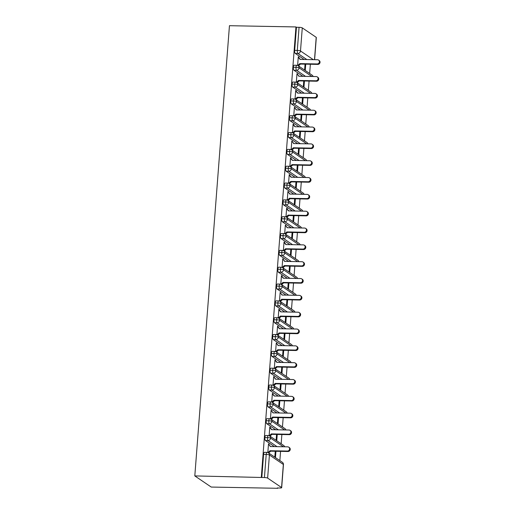 <?xml version="1.0" encoding="UTF-8"?>
<svg xmlns="http://www.w3.org/2000/svg" width="514" height="514" viewBox="0 0 514 514"><rect width="100%" height="100%" fill="white"/><g stroke="black" fill="none" stroke-linecap="round" stroke-linejoin="round"><path stroke-width="0.77" d="M267.633 478.097L281.563 487.548L283.342 464.45L269.413 454.999L267.633 478.097A2.576 0.469 -175.6 0 0 264.434 477.545L194.806 475.919L211.228 487.06L277.733 488.3L277.759 487.972M279.86 460.595L280.573 451.356M281.158 443.768L281.871 434.523M282.456 426.935L283.163 417.696M283.747 410.108L284.46 400.862M285.045 393.274L285.752 384.035M286.337 376.447L287.05 367.202M287.634 359.614L288.348 350.368M288.926 342.787L289.639 333.541M290.224 325.953L290.937 316.708M291.515 309.12L292.228 299.88M292.813 292.293L293.526 283.047M294.111 275.459L294.818 266.22M295.402 258.632L296.115 249.386M296.7 241.798L297.407 232.559M297.991 224.971L298.705 215.726M299.289 208.138L300.003 198.892M300.581 191.311L301.294 182.065M301.879 174.477L302.592 165.232M303.176 157.644L303.883 148.405M304.468 140.817L305.181 131.571M305.766 123.983L306.472 114.744M307.057 107.156L307.77 97.911M308.355 90.323L309.068 81.084M309.646 73.496L310.36 64.25M194.806 475.919L229.45 25.7L295.955 26.94L261.311 477.159M314.491 59.688L316.206 37.329L302.277 27.878L300.497 50.976L313.302 59.663M304.198 59.495L295.229 53.411A2.576 0.771 -88.9 0 1 294.676 50.378L296.456 27.274L295.955 26.94M294.676 50.378L297.298 50.423L299.071 27.326L296.456 27.274M316.206 37.329A2.576 0.469 4.4 0 1 316.316 37.483L314.613 59.688M299.071 27.326A2.576 0.469 4.4 0 1 302.277 27.878M277.733 488.3L277.232 487.959L279.854 488.011A2.576 0.469 -175.6 0 0 281.678 487.702A2.576 0.469 -175.6 0 0 281.563 487.548M318.545 60.067L319.194 60.511A2.146 2.011 124.2 0 1 317.825 64.391L317.177 63.948A2.146 2.011 -55.8 0 0 318.545 60.067A2.146 2.011 -55.8 0 0 317.504 59.74L300.137 59.418L298.255 57.279L298.904 57.716L298.942 57.208L298.261 57.195M298.942 57.208L298.293 56.771L297.625 65.426M305.245 70.508L305.734 64.166M305.053 64.154L304.596 70.065M261.812 477.5L263.586 454.395A2.576 0.771 -88.9 0 1 264.382 452.326L267.004 452.378A2.576 0.771 91.1 0 0 266.207 454.447L263.586 454.395M274.412 446.602L265.442 440.511A2.576 0.771 -88.9 0 1 264.883 437.568A2.576 0.771 -88.9 0 1 265.68 435.499L268.295 435.544A2.576 0.771 91.1 0 0 267.505 437.613L264.883 437.568M288.759 447.174L289.408 447.617A2.146 2.011 124.2 0 1 288.039 451.491L287.397 451.054A2.146 2.011 -55.8 0 0 288.759 447.174A2.146 2.011 -55.8 0 0 287.718 446.846L270.351 446.525L268.507 443.878L267.839 452.532M275.266 451.253L274.81 457.171M275.459 457.608L275.947 451.266M275.703 429.768L266.734 423.684A2.576 0.771 -88.9 0 1 266.175 420.735A2.576 0.771 -88.9 0 1 266.972 418.666L269.593 418.717A2.576 0.771 91.1 0 0 268.796 420.786L266.175 420.735M290.057 430.346L290.699 430.783A2.146 2.011 124.2 0 1 289.337 434.664L288.688 434.227A2.146 2.011 -55.8 0 0 290.057 430.346A2.146 2.011 -55.8 0 0 289.009 430.019L271.649 429.691L269.76 427.552L270.409 427.989L270.448 427.487L269.799 427.044L269.137 435.705M276.564 434.426L276.108 440.344M276.757 440.781L277.245 434.439M277.001 412.941L268.032 406.85A2.576 0.771 -88.9 0 1 267.473 403.908A2.576 0.771 -88.9 0 1 268.269 401.839L270.891 401.884A2.576 0.771 91.1 0 0 270.094 403.953L267.473 403.908M291.348 413.513L291.997 413.95A2.146 2.011 124.2 0 1 290.628 417.831L289.986 417.394A2.146 2.011 -55.8 0 0 291.348 413.513A2.146 2.011 -55.8 0 0 290.307 413.185L272.947 412.864L271.096 410.217L270.428 418.871M277.856 417.593L277.406 423.51M278.048 423.947L278.537 417.606M278.299 396.108L269.323 390.023A2.576 0.771 -88.9 0 1 268.771 387.074A2.576 0.771 -88.9 0 1 269.561 385.005L272.182 385.057A2.576 0.771 91.1 0 0 271.392 387.126L268.771 387.074M292.646 396.686L293.295 397.123A2.146 2.011 124.2 0 1 291.926 401.004L291.277 400.56A2.146 2.011 -55.8 0 0 292.646 396.686A2.146 2.011 -55.8 0 0 291.605 396.358L274.238 396.031L272.356 393.891L272.998 394.328L273.037 393.827L272.394 393.383L271.726 402.044M279.153 400.766L278.697 406.677M279.346 407.12L279.834 400.779M279.59 379.274L270.621 373.19A2.576 0.771 -88.9 0 1 270.062 370.241A2.576 0.771 -88.9 0 1 270.859 368.178L273.48 368.223A2.576 0.771 91.1 0 0 272.683 370.292L270.062 370.241M293.944 379.852L294.586 380.289A2.146 2.011 124.2 0 1 293.218 384.17L292.575 383.733A2.146 2.011 -55.8 0 0 293.944 379.852A2.146 2.011 -55.8 0 0 292.896 379.525L275.536 379.204L273.686 376.556L273.024 385.211M280.451 383.932L279.995 389.85M280.638 390.287L281.126 383.945M280.888 362.447L271.919 356.363A2.576 0.771 -88.9 0 1 271.36 353.414A2.576 0.771 -88.9 0 1 272.15 351.345L274.772 351.396A2.576 0.771 91.1 0 0 273.981 353.459L271.36 353.414M295.235 363.019L295.884 363.462A2.146 2.011 124.2 0 1 294.516 367.343L293.867 366.9A2.146 2.011 -55.8 0 0 295.235 363.019A2.146 2.011 -55.8 0 0 294.194 362.691L276.828 362.37L274.945 360.23L275.588 360.667L274.984 359.723L274.315 368.377M281.743 367.105L281.286 373.016M281.935 373.46L282.424 367.118M282.18 345.614L273.21 339.529A2.576 0.771 -88.9 0 1 272.651 336.58A2.576 0.771 -88.9 0 1 273.448 334.511L276.069 334.563A2.576 0.771 91.1 0 0 275.273 336.631L272.651 336.58M296.533 346.192L297.176 346.629A2.146 2.011 124.2 0 1 295.813 350.509L295.164 350.073A2.146 2.011 -55.8 0 0 296.533 346.192A2.146 2.011 -55.8 0 0 295.486 345.864L278.125 345.543L276.275 342.896L275.613 351.55M283.041 350.272L282.584 356.189M283.227 356.626L283.715 350.285M283.477 328.787L274.508 322.696A2.576 0.771 -88.9 0 1 273.949 319.753A2.576 0.771 -88.9 0 1 274.739 317.684L277.361 317.729A2.576 0.771 91.1 0 0 276.571 319.798L273.949 319.753M297.824 329.358L298.473 329.802A2.146 2.011 124.2 0 1 297.105 333.682L296.456 333.239A2.146 2.011 -55.8 0 0 297.824 329.358A2.146 2.011 -55.8 0 0 296.784 329.031L279.417 328.709L277.534 326.57L278.183 327.007L277.573 326.062L276.905 334.717M284.332 333.438L283.876 339.356M284.525 339.799L285.013 333.451M284.769 311.953L275.8 305.869A2.576 0.771 -88.9 0 1 275.241 302.919A2.576 0.771 -88.9 0 1 276.037 300.851L278.659 300.902A2.576 0.771 91.1 0 0 277.862 302.971L275.241 302.919M299.122 312.531L299.765 312.968A2.146 2.011 124.2 0 1 298.403 316.849L297.754 316.412A2.146 2.011 -55.8 0 0 299.122 312.531A2.146 2.011 -55.8 0 0 298.075 312.204L280.715 311.876L278.826 309.736L279.475 310.173L279.513 309.672L278.864 309.229L278.202 317.89M285.63 316.611L285.174 322.529M285.823 322.965L286.311 316.624M286.067 295.126L277.097 289.035A2.576 0.771 -88.9 0 1 276.538 286.092A2.576 0.771 -88.9 0 1 277.335 284.024L279.957 284.069A2.576 0.771 91.1 0 0 279.16 286.137L276.538 286.092M300.414 295.698L301.063 296.141A2.146 2.011 124.2 0 1 299.694 300.015L299.052 299.578A2.146 2.011 -55.8 0 0 300.414 295.698A2.146 2.011 -55.8 0 0 299.373 295.37L282.006 295.049L280.162 292.402L279.494 301.056M286.921 299.778L286.471 305.695M287.114 306.132L287.602 299.791M287.365 278.292L278.389 272.208A2.576 0.771 -88.9 0 1 277.836 269.259A2.576 0.771 -88.9 0 1 278.627 267.19L281.248 267.241A2.576 0.771 91.1 0 0 280.451 269.31L277.836 269.259M301.712 278.871L302.361 279.308A2.146 2.011 124.2 0 1 300.992 283.188L300.343 282.751A2.146 2.011 -55.8 0 0 301.712 278.871A2.146 2.011 -55.8 0 0 300.671 278.543L283.304 278.215L281.421 276.076L282.064 276.513L282.102 276.012L281.46 275.568L280.792 284.229M288.219 282.951L287.763 288.868M288.412 289.305L288.9 282.963M288.656 261.465L279.687 255.374A2.576 0.771 -88.9 0 1 279.128 252.432A2.576 0.771 -88.9 0 1 279.924 250.363L282.546 250.408A2.576 0.771 91.1 0 0 281.749 252.477L279.128 252.432M303.003 262.037L303.652 262.474A2.146 2.011 124.2 0 1 302.283 266.355L301.641 265.918A2.146 2.011 -55.8 0 0 303.003 262.037A2.146 2.011 -55.8 0 0 301.962 261.71L284.602 261.388L282.751 258.741L282.083 267.396M289.51 266.117L289.061 272.034M289.703 272.471L290.192 266.13M289.954 244.632L280.985 238.547A2.576 0.771 -88.9 0 1 280.426 235.598A2.576 0.771 -88.9 0 1 281.216 233.529L283.837 233.581A2.576 0.771 91.1 0 0 283.047 235.65L280.426 235.598M304.301 245.21L304.95 245.647A2.146 2.011 124.2 0 1 303.581 249.528L302.932 249.084A2.146 2.011 -55.8 0 0 304.301 245.21A2.146 2.011 -55.8 0 0 303.26 244.882L285.893 244.555L284.011 242.415L284.653 242.852L284.692 242.351L284.049 241.908L283.381 250.569M290.808 249.29L290.352 255.201M291.001 255.644L291.489 249.303M291.245 227.798L282.276 221.714A2.576 0.771 -88.9 0 1 281.717 218.765A2.576 0.771 -88.9 0 1 282.514 216.696L285.135 216.747A2.576 0.771 91.1 0 0 284.338 218.816L281.717 218.765M305.599 228.377L306.241 228.814A2.146 2.011 124.2 0 1 304.879 232.694L304.23 232.257A2.146 2.011 -55.8 0 0 305.599 228.377A2.146 2.011 -55.8 0 0 304.551 228.049L287.191 227.728L285.341 225.081L284.679 233.735M292.106 232.457L291.65 238.374M292.293 238.811L292.781 232.469M292.543 210.971L283.574 204.88A2.576 0.771 -88.9 0 1 283.015 201.938A2.576 0.771 -88.9 0 1 283.805 199.869L286.426 199.92A2.576 0.771 91.1 0 0 285.636 201.983L283.015 201.938M306.89 211.543L307.539 211.986A2.146 2.011 124.2 0 1 306.171 215.867L305.522 215.424A2.146 2.011 -55.8 0 0 306.89 211.543A2.146 2.011 -55.8 0 0 305.849 211.215L288.482 210.894L286.6 208.755L287.242 209.192L287.281 208.684L286.639 208.247L285.97 216.902M293.398 215.629L292.941 221.54M293.59 221.984L294.079 215.642M293.835 194.138L284.865 188.053A2.576 0.771 -88.9 0 1 284.306 185.104A2.576 0.771 -88.9 0 1 285.103 183.035L287.724 183.087A2.576 0.771 91.1 0 0 286.928 185.156L284.306 185.104M308.188 194.716L308.83 195.153A2.146 2.011 124.2 0 1 307.468 199.034L306.819 198.597A2.146 2.011 -55.8 0 0 308.188 194.716A2.146 2.011 -55.8 0 0 307.141 194.388L289.78 194.067L287.93 191.42L287.268 200.074M294.695 198.796L294.239 204.713M294.888 205.15L295.377 198.809M295.132 177.311L286.163 171.22A2.576 0.771 -88.9 0 1 285.604 168.277A2.576 0.771 -88.9 0 1 286.401 166.208L289.016 166.253A2.576 0.771 91.1 0 0 288.226 168.322L285.604 168.277M309.479 177.883L310.128 178.326A2.146 2.011 124.2 0 1 308.76 182.207L308.117 181.763A2.146 2.011 -55.8 0 0 309.479 177.883A2.146 2.011 -55.8 0 0 308.439 177.555L291.072 177.234L289.189 175.094L289.838 175.531L289.228 174.587L288.56 183.241M295.987 181.962L295.531 187.88M296.18 188.323L296.668 181.975M296.43 160.477L287.454 154.393A2.576 0.771 -88.9 0 1 286.896 151.444A2.576 0.771 -88.9 0 1 287.692 149.375L290.314 149.426A2.576 0.771 91.1 0 0 289.517 151.495L286.896 151.444M310.777 161.055L311.426 161.492A2.146 2.011 124.2 0 1 310.058 165.373L309.409 164.936A2.146 2.011 -55.8 0 0 310.777 161.055A2.146 2.011 -55.8 0 0 309.73 160.728L292.37 160.4L290.481 158.261L291.13 158.697L290.526 157.753L289.857 166.414M297.285 165.135L296.829 171.053M297.477 171.49L297.966 165.148M297.722 143.65L288.752 137.559A2.576 0.771 -88.9 0 1 288.193 134.617A2.576 0.771 -88.9 0 1 288.99 132.548L291.611 132.593A2.576 0.771 91.1 0 0 290.815 134.662L288.193 134.617M312.069 144.222L312.718 144.665A2.146 2.011 124.2 0 1 311.349 148.54L310.707 148.103A2.146 2.011 -55.8 0 0 312.069 144.222A2.146 2.011 -55.8 0 0 311.028 143.894L293.667 143.573L291.817 140.926L291.149 149.58M298.576 148.302L298.126 154.219M298.769 154.656L299.257 148.315M299.019 126.817L290.044 120.732A2.576 0.771 -88.9 0 1 289.491 117.783A2.576 0.771 -88.9 0 1 290.281 115.714L292.903 115.766A2.576 0.771 91.1 0 0 292.113 117.834L289.491 117.783M313.367 127.395L314.015 127.832A2.146 2.011 124.2 0 1 312.647 131.713L311.998 131.276A2.146 2.011 -55.8 0 0 313.367 127.395A2.146 2.011 -55.8 0 0 312.326 127.067L294.959 126.74L293.076 124.6L293.719 125.037L293.757 124.536L293.115 124.092L292.447 132.753M299.874 131.475L299.418 137.392M300.067 137.829L300.555 131.488M300.311 109.983L291.342 103.899A2.576 0.771 -88.9 0 1 290.783 100.956A2.576 0.771 -88.9 0 1 291.579 98.887L294.201 98.932A2.576 0.771 91.1 0 0 293.404 101.001L290.783 100.956M314.664 110.561L315.307 110.998A2.146 2.011 124.2 0 1 313.938 114.879L313.296 114.442A2.146 2.011 -55.8 0 0 314.664 110.561A2.146 2.011 -55.8 0 0 313.617 110.234L296.257 109.912L294.406 107.265L293.745 115.92M301.172 114.641L300.716 120.559M301.358 120.996L301.846 114.654M301.609 93.156L292.639 87.072A2.576 0.771 -88.9 0 1 292.08 84.123A2.576 0.771 -88.9 0 1 292.871 82.054L295.492 82.105A2.576 0.771 91.1 0 0 294.702 84.174L292.08 84.123M315.956 93.734L316.605 94.171A2.146 2.011 124.2 0 1 315.236 98.052L314.587 97.609A2.146 2.011 -55.8 0 0 315.956 93.734A2.146 2.011 -55.8 0 0 314.915 93.407L297.548 93.079L295.666 90.939L296.308 91.376L296.347 90.875L295.704 90.432L295.036 99.093M302.463 97.814L302.007 103.725M302.656 104.169L303.144 97.827M302.9 76.323L293.931 70.238A2.576 0.771 -88.9 0 1 293.372 67.289A2.576 0.771 -88.9 0 1 294.169 65.22L296.79 65.272A2.576 0.771 91.1 0 0 295.993 67.34L293.372 67.289M317.254 76.901L317.896 77.338A2.146 2.011 124.2 0 1 316.534 81.218L315.885 80.782A2.146 2.011 -55.8 0 0 317.254 76.901A2.146 2.011 -55.8 0 0 316.206 76.573L298.846 76.252L296.996 73.605L296.334 82.259M303.761 80.981L303.305 86.898M303.954 87.335L304.436 80.994M311.869 76.49L299.199 67.893A2.576 0.469 -175.6 0 0 295.993 67.34A2.576 0.771 91.1 0 0 296.552 70.29L293.931 70.238M297.645 74.042L296.963 74.029M296.347 90.875L295.672 90.862M295.055 107.702L294.374 107.689M293.757 124.536L293.083 124.523M292.466 141.363L291.785 141.35M291.168 158.196L290.487 158.183M289.877 175.023L289.196 175.011M288.579 191.857L287.898 191.844M287.281 208.684L286.606 208.671M285.99 225.517L285.309 225.505M284.692 242.351L284.017 242.338M283.4 259.178L282.719 259.165M282.102 276.012L281.421 275.999M280.811 292.839L280.13 292.826M279.513 309.672L278.832 309.659M278.222 326.499L277.541 326.486M276.924 343.333L276.243 343.32M275.626 360.16L274.951 360.147M274.335 376.993L273.654 376.98M273.037 393.827L272.362 393.814M271.745 410.654L271.064 410.641M270.448 427.487L269.766 427.475M269.156 444.314L268.475 444.302M310.578 93.323L297.902 84.726A2.576 0.469 -175.6 0 0 294.702 84.174A2.576 0.771 91.1 0 0 295.261 87.117L292.639 87.072M309.28 110.157L296.61 101.554A2.576 0.469 -175.6 0 0 293.404 101.001A2.576 0.771 91.1 0 0 293.963 103.95L291.342 103.899M307.989 126.984L295.312 118.387A2.576 0.469 -175.6 0 0 292.113 117.834A2.576 0.771 91.1 0 0 292.665 120.777L290.044 120.732M306.691 143.817L294.021 135.214A2.576 0.469 -175.6 0 0 290.815 134.662A2.576 0.771 91.1 0 0 291.374 137.611L288.752 137.559M305.393 160.644L292.723 152.048A2.576 0.469 -175.6 0 0 289.517 151.495A2.576 0.771 91.1 0 0 290.076 154.438L287.454 154.393M304.102 177.478L291.425 168.875A2.576 0.469 -175.6 0 0 288.226 168.322A2.576 0.771 91.1 0 0 288.784 171.271L286.163 171.22M302.804 194.305L290.134 185.708A2.576 0.469 -175.6 0 0 286.928 185.156A2.576 0.771 91.1 0 0 287.487 188.105L284.865 188.053M301.512 211.138L288.836 202.535A2.576 0.469 -175.6 0 0 285.636 201.983A2.576 0.771 91.1 0 0 286.195 204.932L283.574 204.88M300.215 227.965L287.544 219.369A2.576 0.469 -175.6 0 0 284.338 218.816A2.576 0.771 91.1 0 0 284.897 221.765L282.276 221.714M298.923 244.799L286.247 236.202A2.576 0.469 -175.6 0 0 283.047 235.65A2.576 0.771 91.1 0 0 283.599 238.592L280.985 238.547M297.625 261.632L284.955 253.029A2.576 0.469 -175.6 0 0 281.749 252.477A2.576 0.771 91.1 0 0 282.308 255.426L279.687 255.374M296.334 278.459L283.657 269.863A2.576 0.469 -175.6 0 0 280.451 269.31A2.576 0.771 91.1 0 0 281.01 272.253L278.389 272.208M295.036 295.293L282.359 286.69A2.576 0.469 -175.6 0 0 279.16 286.137A2.576 0.771 91.1 0 0 279.719 289.086L277.097 289.035M293.738 312.12L281.068 303.523A2.576 0.469 -175.6 0 0 277.862 302.971A2.576 0.771 91.1 0 0 278.421 305.914L275.8 305.869M292.447 328.954L279.77 320.351A2.576 0.469 -175.6 0 0 276.571 319.798A2.576 0.771 91.1 0 0 277.13 322.747L274.508 322.696M291.149 345.781L278.479 337.184A2.576 0.469 -175.6 0 0 275.273 336.631A2.576 0.771 91.1 0 0 275.832 339.581L273.21 339.529M289.857 362.614L277.181 354.011A2.576 0.469 -175.6 0 0 273.981 353.459A2.576 0.771 91.1 0 0 274.54 356.408L271.919 356.363M288.56 379.441L275.889 370.845A2.576 0.469 -175.6 0 0 272.683 370.292A2.576 0.771 91.1 0 0 273.242 373.241L270.621 373.19M287.268 396.275L274.592 387.678A2.576 0.469 -175.6 0 0 271.392 387.126A2.576 0.771 91.1 0 0 271.945 390.068L269.323 390.023M285.97 413.108L273.3 404.505A2.576 0.469 -175.6 0 0 270.094 403.953A2.576 0.771 91.1 0 0 270.653 406.902L268.032 406.85M284.672 429.935L272.002 421.339A2.576 0.469 -175.6 0 0 268.796 420.786A2.576 0.771 91.1 0 0 269.355 423.729L266.734 423.684M283.381 446.769L270.705 438.166A2.576 0.469 -175.6 0 0 267.505 437.613A2.576 0.771 91.1 0 0 268.064 440.562L265.442 440.511M317.825 64.391L300.465 64.064L298.48 65.914M298.904 57.716L300.407 59.425M317.177 63.948L299.816 63.627L297.812 65.503M299.816 63.627L300.465 64.064M316.534 81.218L299.167 80.897L297.188 82.748M297.606 74.549L299.109 76.252M315.885 80.782L298.518 80.46L296.514 82.336M298.518 80.46L299.167 80.897M315.236 98.052L297.876 97.724L295.891 99.575M296.308 91.376L297.812 93.085M314.587 97.609L297.227 97.287L295.216 99.163M297.227 97.287L297.876 97.724M313.938 114.879L296.578 114.558L294.599 116.408M295.017 108.21L296.52 109.912M313.296 114.442L295.929 114.121L293.924 115.997M295.929 114.121L296.578 114.558M312.647 131.713L295.28 131.385L293.301 133.242M293.719 125.037L295.222 126.746M311.998 131.276L294.638 130.948L292.627 132.824M294.638 130.948L295.28 131.385M311.349 148.54L293.989 148.218L292.01 150.069M292.427 141.87L293.931 143.579M310.707 148.103L293.34 147.781L291.335 149.658M293.34 147.781L293.989 148.218M310.058 165.373L292.691 165.052L290.712 166.902M291.13 158.697L292.633 160.407M309.409 164.936L292.048 164.608L290.037 166.485M292.048 164.608L292.691 165.052M308.76 182.207L291.399 181.879L289.421 183.729M289.838 175.531L291.342 177.24M308.117 181.763L290.751 181.442L288.746 183.318M290.751 181.442L291.399 181.879M307.468 199.034L290.102 198.712L288.123 200.563M288.54 192.358L290.044 194.067M306.819 198.597L289.453 198.269L287.448 200.152M289.453 198.269L290.102 198.712M306.171 215.867L288.81 215.539L286.825 217.39M287.242 209.192L288.746 210.901M305.522 215.424L288.161 215.103L286.15 216.979M288.161 215.103L288.81 215.539M304.879 232.694L287.512 232.373L285.533 234.223M285.951 226.025L287.454 227.728M304.23 232.257L286.863 231.936L284.859 233.812M286.863 231.936L287.512 232.373M303.581 249.528L286.214 249.2L284.236 251.057M284.653 242.852L286.157 244.561M302.932 249.084L285.572 248.763L283.561 250.639M285.572 248.763L286.214 249.2M302.283 266.355L284.923 266.034L282.944 267.884M283.362 259.686L284.865 261.395M301.641 265.918L284.274 265.597L282.27 267.473M284.274 265.597L284.923 266.034M300.992 283.188L283.625 282.867L281.646 284.717M282.064 276.513L283.567 278.222M300.343 282.751L282.983 282.424L280.972 284.3M282.983 282.424L283.625 282.867M299.694 300.015L282.334 299.694L280.355 301.545M280.772 293.346L282.276 295.055M299.052 299.578L281.685 299.257L279.68 301.133M281.685 299.257L282.334 299.694M298.403 316.849L281.036 316.528L279.057 318.378M279.475 310.173L280.978 311.882M297.754 316.412L280.393 316.084L278.382 317.96M280.393 316.084L281.036 316.528M297.105 333.682L279.744 333.355L277.759 335.205M278.183 327.007L279.687 328.716M296.456 333.239L279.096 332.918L277.085 334.794M279.096 332.918L279.744 333.355M295.813 350.509L278.447 350.188L276.468 352.039M276.885 343.834L278.389 345.543M295.164 350.073L277.798 349.745L275.793 351.627M277.798 349.745L278.447 350.188M294.516 367.343L277.149 367.015L275.17 368.866M275.588 360.667L277.091 362.376M293.867 366.9L276.506 366.578L274.495 368.454M276.506 366.578L277.149 367.015M293.218 384.17L275.857 383.849L273.878 385.699M274.296 377.501L275.8 379.204M292.575 383.733L275.208 383.412L273.204 385.288M275.208 383.412L275.857 383.849M291.926 401.004L274.56 400.676L272.581 402.533M272.998 394.328L274.502 396.037M291.277 400.56L273.917 400.239L271.906 402.115M273.917 400.239L274.56 400.676M290.628 417.831L273.268 417.509L271.289 419.36M271.707 411.161L273.21 412.87M289.986 417.394L272.619 417.072L270.615 418.949M272.619 417.072L273.268 417.509M289.337 434.664L271.97 434.343L269.991 436.193M270.409 427.989L271.912 429.698M288.688 434.227L271.328 433.9L269.317 435.776M271.328 433.9L271.97 434.343M288.039 451.491L270.679 451.17L268.693 453.02M269.118 444.822L270.621 446.531M287.397 451.054L270.03 450.733L268.025 452.609M270.03 450.733L270.679 451.17M306.819 59.54L297.85 53.456A2.576 0.771 91.1 0 1 297.298 50.423A2.576 0.469 4.4 0 1 300.497 50.976A2.576 2.409 124.2 0 1 297.85 53.456L295.229 53.411M264.434 477.545L266.207 454.447A2.576 0.469 -175.6 0 1 269.413 454.999A2.576 2.409 124.2 0 0 268.398 452.821A2.576 2.576 0 0 0 267.004 452.378A2.576 0.771 91.1 0 1 267.151 452.429A2.576 2.409 124.2 0 1 268.398 452.821L282.334 462.272A2.576 2.409 124.2 0 1 283.342 464.45A2.576 0.469 -175.6 0 1 283.452 464.605L281.678 487.702M313.122 76.515A2.576 2.576 0 0 0 312.12 75.166L298.184 65.715A2.576 2.409 124.2 0 0 296.938 65.323A2.576 0.771 91.1 0 0 296.79 65.272A2.576 2.576 0 0 1 298.184 65.715A2.576 2.409 124.2 0 1 296.552 70.29L305.522 76.374M312.12 75.166A2.576 2.409 124.2 0 1 313.058 76.515M304.23 93.207L295.261 87.117A2.576 2.409 124.2 0 0 296.893 82.548A2.576 2.576 0 0 0 295.492 82.105A2.576 0.771 91.1 0 1 295.64 82.15A2.576 2.409 124.2 0 1 296.893 82.548L310.822 92A2.576 2.409 124.2 0 1 311.76 93.342M302.932 110.035L293.963 103.95A2.576 2.409 124.2 0 0 295.595 99.375A2.576 2.576 0 0 0 294.201 98.932A2.576 0.771 91.1 0 1 294.342 98.984A2.576 2.409 124.2 0 1 295.595 99.375L309.531 108.833A2.576 2.409 124.2 0 1 310.469 110.176M301.641 126.868L292.672 120.777A2.576 2.409 124.2 0 0 294.304 116.209A2.576 2.576 0 0 0 292.903 115.766A2.576 0.771 91.1 0 1 293.051 115.817A2.576 2.409 124.2 0 1 294.304 116.209L308.233 125.66A2.576 2.409 124.2 0 1 309.171 127.009M300.343 143.695L291.374 137.611A2.576 2.409 124.2 0 0 293.006 133.036A2.576 2.576 0 0 0 291.611 132.593A2.576 0.771 91.1 0 1 291.753 132.644A2.576 2.409 124.2 0 1 293.006 133.036L306.935 142.494A2.576 2.409 124.2 0 1 307.88 143.836M299.052 160.529L290.082 154.438A2.576 2.409 124.2 0 0 291.714 149.87A2.576 2.576 0 0 0 290.314 149.426A2.576 0.771 91.1 0 1 290.461 149.478A2.576 2.409 124.2 0 1 291.714 149.87L305.644 159.321A2.576 2.409 124.2 0 1 306.582 160.67M297.754 177.356L288.784 171.271A2.576 2.409 124.2 0 0 290.416 166.703A2.576 2.576 0 0 0 289.016 166.253A2.576 0.771 91.1 0 1 289.164 166.305A2.576 2.409 124.2 0 1 290.416 166.703L304.346 176.154A2.576 2.409 124.2 0 1 305.284 177.497M296.462 194.189L287.487 188.105A2.576 2.409 124.2 0 0 289.119 183.53A2.576 2.576 0 0 0 287.724 183.087A2.576 0.771 91.1 0 1 287.872 183.138A2.576 2.409 124.2 0 1 289.119 183.53L303.054 192.981A2.576 2.409 124.2 0 1 303.992 194.331M295.164 211.016L286.195 204.932A2.576 2.409 124.2 0 0 287.827 200.364A2.576 2.576 0 0 0 286.426 199.92A2.576 0.771 91.1 0 1 286.574 199.965A2.576 2.409 124.2 0 1 287.827 200.364L301.757 209.815A2.576 2.409 124.2 0 1 302.695 211.158M293.867 227.85L284.897 221.765A2.576 2.409 124.2 0 0 286.529 217.191A2.576 2.576 0 0 0 285.135 216.747A2.576 0.771 91.1 0 1 285.283 216.799A2.576 2.409 124.2 0 1 286.529 217.191L300.465 226.642A2.576 2.409 124.2 0 1 301.403 227.991M292.575 244.683L283.606 238.592A2.576 2.409 124.2 0 0 285.238 234.024A2.576 2.576 0 0 0 283.837 233.581A2.576 0.771 91.1 0 1 283.985 233.626A2.576 2.409 124.2 0 1 285.238 234.024L299.167 243.475A2.576 2.409 124.2 0 1 300.105 244.818M291.277 261.51L282.308 255.426A2.576 2.409 124.2 0 0 283.94 250.851A2.576 2.576 0 0 0 282.546 250.408A2.576 0.771 91.1 0 1 282.687 250.459A2.576 2.409 124.2 0 1 283.94 250.851L297.869 260.309A2.576 2.409 124.2 0 1 298.814 261.652M289.986 278.344L281.01 272.253M288.688 295.171L279.719 289.086A2.576 2.409 124.2 0 0 281.351 284.512A2.576 2.576 0 0 0 279.957 284.069A2.576 0.771 91.1 0 1 280.098 284.12A2.576 2.409 124.2 0 1 281.351 284.512L295.28 293.969A2.576 2.409 124.2 0 1 296.218 295.312M287.397 312.004L278.421 305.914A2.576 2.409 124.2 0 0 280.059 301.345A2.576 2.576 0 0 0 278.659 300.902A2.576 0.771 91.1 0 1 278.806 300.953A2.576 2.409 124.2 0 1 280.059 301.345L293.989 310.797A2.576 2.409 124.2 0 1 294.927 312.146M286.099 328.832L277.13 322.747A2.576 2.409 124.2 0 0 278.761 318.179A2.576 2.576 0 0 0 277.361 317.729A2.576 0.771 91.1 0 1 277.509 317.781A2.576 2.409 124.2 0 1 278.761 318.179L292.691 327.63A2.576 2.409 124.2 0 1 293.629 328.973M284.801 345.665L275.832 339.581A2.576 2.409 124.2 0 0 277.464 335.006A2.576 2.576 0 0 0 276.069 334.563A2.576 0.771 91.1 0 1 276.217 334.614A2.576 2.409 124.2 0 1 277.464 335.006L291.399 344.457A2.576 2.409 124.2 0 1 292.337 345.806M283.51 362.492L274.54 356.408A2.576 2.409 124.2 0 0 276.172 351.839A2.576 2.576 0 0 0 274.772 351.396A2.576 0.771 91.1 0 1 274.919 351.441A2.576 2.409 124.2 0 1 276.172 351.839L290.102 361.291A2.576 2.409 124.2 0 1 291.04 362.633M282.212 379.326L273.242 373.241A2.576 2.409 124.2 0 0 274.874 368.666A2.576 2.576 0 0 0 273.48 368.223A2.576 0.771 91.1 0 1 273.621 368.275A2.576 2.409 124.2 0 1 274.874 368.666L288.81 378.118A2.576 2.409 124.2 0 1 289.748 379.467M280.92 396.159L271.951 390.068A2.576 2.409 124.2 0 0 273.583 385.5A2.576 2.576 0 0 0 272.182 385.057A2.576 0.771 91.1 0 1 272.33 385.102A2.576 2.409 124.2 0 1 273.583 385.5L287.512 394.951A2.576 2.409 124.2 0 1 288.45 396.294M279.622 412.986L270.653 406.902A2.576 2.409 124.2 0 0 272.285 402.327A2.576 2.576 0 0 0 270.891 401.884A2.576 0.771 91.1 0 1 271.032 401.935A2.576 2.409 124.2 0 1 272.285 402.327L286.214 411.785A2.576 2.409 124.2 0 1 287.159 413.127M278.331 429.82L269.362 423.729A2.576 2.409 124.2 0 0 270.994 419.161A2.576 2.576 0 0 0 269.593 418.717A2.576 0.771 91.1 0 1 269.741 418.769A2.576 2.409 124.2 0 1 270.994 419.161L284.923 428.612A2.576 2.409 124.2 0 1 285.861 429.961M277.033 446.647L268.064 440.562A2.576 2.409 124.2 0 0 269.696 435.988A2.576 2.576 0 0 0 268.295 435.544A2.576 0.771 91.1 0 1 268.443 435.596A2.576 2.409 124.2 0 1 269.696 435.988L283.625 445.445A2.576 2.409 124.2 0 1 284.563 446.788M297.587 278.485A2.576 2.576 0 0 0 296.578 277.136L282.649 267.685A2.576 2.409 124.2 0 0 281.396 267.293A2.576 0.771 91.1 0 0 281.248 267.241A2.576 2.576 0 0 1 282.649 267.685A2.576 2.409 124.2 0 1 281.017 272.253M296.578 277.136A2.576 2.409 124.2 0 1 297.516 278.485M311.831 93.349A2.576 2.576 0 0 0 310.822 92M310.533 110.176A2.576 2.576 0 0 0 309.531 108.833M309.242 127.009A2.576 2.576 0 0 0 308.233 125.66M307.944 143.836A2.576 2.576 0 0 0 306.935 142.494M306.652 160.67A2.576 2.576 0 0 0 305.644 159.321M305.355 177.497A2.576 2.576 0 0 0 304.346 176.154M304.057 194.331A2.576 2.576 0 0 0 303.054 192.981M302.765 211.158A2.576 2.576 0 0 0 301.757 209.815M301.467 227.991A2.576 2.576 0 0 0 300.465 226.642M300.176 244.825A2.576 2.576 0 0 0 299.167 243.475M298.878 261.652A2.576 2.576 0 0 0 297.869 260.309M296.289 295.312A2.576 2.576 0 0 0 295.28 293.969M294.997 312.146A2.576 2.576 0 0 0 293.989 310.797M293.7 328.973A2.576 2.576 0 0 0 292.691 327.63M292.402 345.806A2.576 2.576 0 0 0 291.399 344.457M291.11 362.64A2.576 2.576 0 0 0 290.102 361.291M289.812 379.467A2.576 2.576 0 0 0 288.81 378.118M288.521 396.3A2.576 2.576 0 0 0 287.512 394.951M287.223 413.127A2.576 2.576 0 0 0 286.214 411.785M285.932 429.961A2.576 2.576 0 0 0 284.923 428.612M284.634 446.788A2.576 2.576 0 0 0 283.625 445.445M283.452 464.605A2.576 2.576 0 0 0 282.334 462.272"/></g></svg>
